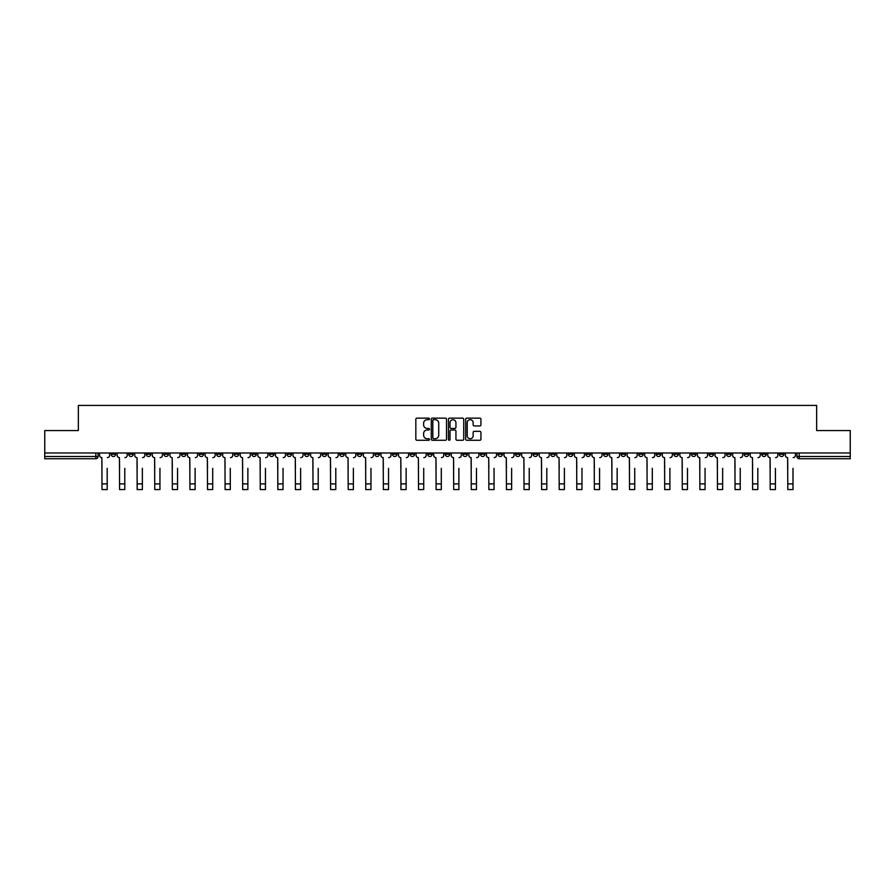 <?xml version="1.0" encoding="UTF-8"?>
<svg xmlns="http://www.w3.org/2000/svg" width="895" height="895" viewBox="0 0 895 895"><rect width="100%" height="100%" fill="white"/><g stroke="black" fill="none" stroke-linecap="round" stroke-linejoin="round"><path stroke-width="1.34" d="M429.466 418.916A0.772 0.772 0 0 0 428.694 418.144L416.936 418.144A1.108 1.108 0 0 0 415.828 419.252L415.828 439.165A1.108 1.108 0 0 0 416.936 440.273L428.694 440.273A0.772 0.772 0 0 0 429.466 439.501A0.772 0.772 0 0 0 428.694 438.729L427.172 438.729A3.535 3.535 0 0 1 423.626 435.183L423.626 433.527A3.535 3.535 0 0 1 427.172 429.98L428.694 429.98A0.772 0.772 0 0 0 429.466 429.208A0.772 0.772 0 0 0 428.694 428.436L427.172 428.436A3.535 3.535 0 0 1 423.626 424.901L423.626 423.234A3.535 3.535 0 0 1 427.172 419.699L428.694 419.699A0.772 0.772 0 0 0 429.466 418.916M691.432 452.993L691.432 454.235L695.941 454.235A2.26 2.26 0 0 1 693.681 456.495A2.26 2.26 0 0 1 691.432 454.235L691.432 452.993M585.923 452.993L585.923 454.235L590.431 454.235A2.26 2.26 0 0 1 588.172 456.495A2.26 2.26 0 0 1 585.923 454.235L585.923 452.993M568.336 452.993L568.336 454.235L572.845 454.235A2.26 2.26 0 0 1 570.596 456.495A2.26 2.26 0 0 1 568.336 454.235L568.336 452.993M462.827 452.993L462.827 454.235L467.335 454.235A2.26 2.26 0 0 1 465.087 456.495A2.26 2.26 0 0 1 462.827 454.235L462.827 452.993M445.24 452.993L445.24 454.235L449.76 454.235A2.26 2.26 0 0 1 447.5 456.495A2.26 2.26 0 0 1 445.24 454.235L445.24 452.993M427.665 452.993L427.665 454.235L432.173 454.235A2.26 2.26 0 0 1 429.913 456.495A2.26 2.26 0 0 1 427.665 454.235L427.665 452.993M392.491 452.993L392.491 454.235L397 454.235A2.26 2.26 0 0 1 394.751 456.495A2.26 2.26 0 0 1 392.491 454.235L392.491 452.993M357.329 454.235L357.329 452.993L357.329 454.235A2.26 2.26 0 0 0 359.577 456.495A2.26 2.26 0 0 1 357.329 454.235L361.837 454.235A2.26 2.26 0 0 1 359.577 456.495A2.26 2.26 0 0 0 361.837 454.235L361.837 452.993L361.837 454.235M339.742 454.235L339.742 452.993L339.742 454.235A2.26 2.26 0 0 0 341.991 456.495A2.26 2.26 0 0 1 339.742 454.235L344.251 454.235A2.26 2.26 0 0 1 341.991 456.495M322.155 454.235L322.155 452.993L322.155 454.235A2.26 2.26 0 0 0 324.404 456.495A2.26 2.26 0 0 1 322.155 454.235L326.664 454.235A2.26 2.26 0 0 1 324.404 456.495A2.26 2.26 0 0 0 326.664 454.235L326.664 452.993L326.664 454.235M304.568 452.993L304.568 454.235L309.077 454.235A2.26 2.26 0 0 1 306.828 456.495A2.26 2.26 0 0 1 304.568 454.235L304.568 452.993M286.982 452.993L286.982 454.235L291.49 454.235A2.26 2.26 0 0 1 289.242 456.495A2.26 2.26 0 0 1 286.982 454.235L286.982 452.993M269.406 452.993L269.406 454.235L273.915 454.235A2.26 2.26 0 0 1 271.655 456.495A2.26 2.26 0 0 1 269.406 454.235L269.406 452.993M251.819 454.235L251.819 452.993L251.819 454.235A2.26 2.26 0 0 0 254.068 456.495A2.26 2.26 0 0 1 251.819 454.235L256.328 454.235A2.26 2.26 0 0 1 254.068 456.495M216.646 454.235L216.646 452.993L216.646 454.235A2.26 2.26 0 0 0 218.906 456.495A2.26 2.26 0 0 1 216.646 454.235L221.154 454.235A2.26 2.26 0 0 1 218.906 456.495A2.26 2.26 0 0 0 221.154 454.235L221.154 452.993L221.154 454.235M199.059 454.235L199.059 452.993L199.059 454.235A2.26 2.26 0 0 0 201.319 456.495A2.26 2.26 0 0 1 199.059 454.235L203.568 454.235A2.26 2.26 0 0 1 201.319 456.495A2.26 2.26 0 0 0 203.568 454.235L203.568 452.993L203.568 454.235M181.484 454.235L181.484 452.993L181.484 454.235A2.26 2.26 0 0 0 183.732 456.495A2.26 2.26 0 0 1 181.484 454.235L185.992 454.235A2.26 2.26 0 0 1 183.732 456.495A2.26 2.26 0 0 0 185.992 454.235L185.992 452.993L185.992 454.235M163.897 454.235L163.897 452.993L163.897 454.235A2.26 2.26 0 0 0 166.146 456.495A2.26 2.26 0 0 1 163.897 454.235L168.405 454.235A2.26 2.26 0 0 1 166.146 456.495M146.31 454.235L146.31 452.993L146.31 454.235A2.26 2.26 0 0 0 148.57 456.495A2.26 2.26 0 0 1 146.31 454.235L150.819 454.235A2.26 2.26 0 0 1 148.57 456.495A2.26 2.26 0 0 0 150.819 454.235L150.819 452.993L150.819 454.235M128.723 454.235L128.723 452.993L128.723 454.235A2.26 2.26 0 0 0 130.983 456.495A2.26 2.26 0 0 1 128.723 454.235L133.232 454.235A2.26 2.26 0 0 1 130.983 456.495A2.26 2.26 0 0 0 133.232 454.235L133.232 452.993L133.232 454.235M479.832 425.942A1.108 1.108 0 0 0 480.939 424.845L480.939 419.252A1.108 1.108 0 0 0 479.832 418.144L466.776 418.144A1.108 1.108 0 0 0 465.668 419.252L465.668 439.165A1.108 1.108 0 0 0 466.776 440.273L479.832 440.273A1.108 1.108 0 0 0 480.939 439.165L480.939 432.419A1.108 1.108 0 0 0 479.832 431.312L474.249 431.312A1.108 1.108 0 0 0 473.142 432.419L473.142 435.764A2.965 2.965 0 0 1 470.177 438.729A2.965 2.965 0 0 1 467.224 435.764L467.224 422.653A2.965 2.965 0 0 1 470.177 419.699A2.965 2.965 0 0 1 473.142 422.653L473.142 424.845A1.108 1.108 0 0 0 474.249 425.942L479.832 425.942M44.75 452.993L44.75 430.562L78.346 430.562L78.346 405.424L816.654 405.424L816.654 430.562L850.25 430.562L850.25 452.993L44.75 452.993L44.75 456.495L98.07 456.495L98.07 452.993M446.527 419.252A1.108 1.108 0 0 0 445.43 418.144L432.375 418.144A1.108 1.108 0 0 0 431.267 419.252L431.267 439.165A1.108 1.108 0 0 0 432.375 440.273L445.43 440.273A1.108 1.108 0 0 0 446.527 439.165L446.527 419.252M449.57 418.144L462.625 418.144A1.108 1.108 0 0 1 463.733 419.252L463.733 439.165A1.108 1.108 0 0 1 462.625 440.273L457.043 440.273A1.108 1.108 0 0 1 455.935 439.165L455.935 431.088A1.108 1.108 0 0 0 454.828 429.98L451.125 429.98A1.108 1.108 0 0 0 450.017 431.088L450.017 439.501A0.772 0.772 0 0 1 449.245 440.273A0.772 0.772 0 0 1 448.473 439.501L448.473 419.252A1.108 1.108 0 0 1 449.57 418.144M796.93 452.993L796.93 456.495L850.25 456.495L850.25 458.743L799.19 458.743A2.26 2.26 0 0 1 796.93 456.495A2.26 2.26 0 0 0 799.19 458.743L799.19 452.993M850.25 452.993L850.25 456.495M98.07 456.495A2.26 2.26 0 0 1 95.81 458.743L44.75 458.743L44.75 456.495M783.852 454.235L783.852 452.993L783.852 454.235A2.26 2.26 0 0 1 781.603 456.495A2.26 2.26 0 0 1 779.344 454.235L783.852 454.235A2.26 2.26 0 0 1 781.603 456.495M779.344 452.993L779.344 454.235M766.277 452.993L766.277 454.235A2.26 2.26 0 0 1 764.017 456.495A2.26 2.26 0 0 1 761.768 454.235A2.26 2.26 0 0 0 764.017 456.495M761.768 452.993L761.768 454.235L766.277 454.235M748.69 452.993L748.69 454.235A2.26 2.26 0 0 1 746.43 456.495A2.26 2.26 0 0 1 744.181 454.235L748.69 454.235A2.26 2.26 0 0 1 746.43 456.495M744.181 452.993L744.181 454.235M731.103 452.993L731.103 454.235A2.26 2.26 0 0 1 728.854 456.495A2.26 2.26 0 0 1 726.595 454.235A2.26 2.26 0 0 0 728.854 456.495M726.595 452.993L726.595 454.235L731.103 454.235M713.516 452.993L713.516 454.235A2.26 2.26 0 0 1 711.268 456.495A2.26 2.26 0 0 1 709.008 454.235L713.516 454.235M709.008 452.993L709.008 454.235M695.941 452.993L695.941 454.235A2.26 2.26 0 0 1 693.681 456.495M678.354 452.993L678.354 454.235A2.26 2.26 0 0 1 676.094 456.495A2.26 2.26 0 0 1 673.846 454.235L678.354 454.235M673.846 452.993L673.846 454.235M660.767 452.993L660.767 454.235A2.26 2.26 0 0 1 658.507 456.495A2.26 2.26 0 0 1 656.259 454.235L660.767 454.235M656.259 452.993L656.259 454.235M643.181 452.993L643.181 454.235A2.26 2.26 0 0 1 640.932 456.495A2.26 2.26 0 0 1 638.672 454.235A2.26 2.26 0 0 0 640.932 456.495M638.672 452.993L638.672 454.235L643.181 454.235M625.594 452.993L625.594 454.235A2.26 2.26 0 0 1 623.345 456.495A2.26 2.26 0 0 1 621.085 454.235L625.594 454.235M621.085 452.993L621.085 454.235M608.018 452.993L608.018 454.235A2.26 2.26 0 0 1 605.758 456.495A2.26 2.26 0 0 1 603.51 454.235L608.018 454.235M603.51 452.993L603.51 454.235M590.431 452.993L590.431 454.235M572.845 452.993L572.845 454.235L572.845 452.993M555.258 452.993L555.258 454.235A2.26 2.26 0 0 1 553.009 456.495A2.26 2.26 0 0 1 550.749 454.235L555.258 454.235M550.749 452.993L550.749 454.235M537.671 452.993L537.671 454.235A2.26 2.26 0 0 1 535.423 456.495A2.26 2.26 0 0 1 533.163 454.235L537.671 454.235M533.163 452.993L533.163 454.235M520.096 452.993L520.096 454.235A2.26 2.26 0 0 1 517.836 456.495A2.26 2.26 0 0 1 515.587 454.235L520.096 454.235M515.587 452.993L515.587 454.235M502.509 452.993L502.509 454.235A2.26 2.26 0 0 1 500.249 456.495A2.26 2.26 0 0 1 498 454.235L502.509 454.235M498 452.993L498 454.235M484.922 452.993L484.922 454.235A2.26 2.26 0 0 1 482.673 456.495A2.26 2.26 0 0 1 480.414 454.235L484.922 454.235M480.414 452.993L480.414 454.235M467.335 452.993L467.335 454.235A2.26 2.26 0 0 1 465.087 456.495M449.76 452.993L449.76 454.235M432.173 454.235L432.173 452.993L432.173 454.235A2.26 2.26 0 0 1 429.913 456.495M414.586 452.993L414.586 454.235A2.26 2.26 0 0 1 412.326 456.495A2.26 2.26 0 0 1 410.078 454.235A2.26 2.26 0 0 0 412.326 456.495A2.26 2.26 0 0 0 414.586 454.235L410.078 454.235L410.078 452.993M397 454.235L397 452.993L397 454.235A2.26 2.26 0 0 1 394.751 456.495M379.413 452.993L379.413 454.235A2.26 2.26 0 0 1 377.164 456.495A2.26 2.26 0 0 1 374.904 454.235A2.26 2.26 0 0 0 377.164 456.495M374.904 452.993L374.904 454.235L379.413 454.235M344.251 452.993L344.251 454.235L344.251 452.993M309.077 454.235L309.077 452.993L309.077 454.235A2.26 2.26 0 0 1 306.828 456.495M291.49 454.235L291.49 452.993L291.49 454.235A2.26 2.26 0 0 1 289.242 456.495M273.915 454.235L273.915 452.993L273.915 454.235A2.26 2.26 0 0 1 271.655 456.495M256.328 452.993L256.328 454.235L256.328 452.993M238.741 454.235L238.741 452.993L238.741 454.235A2.26 2.26 0 0 1 236.493 456.495A2.26 2.26 0 0 1 234.233 454.235L238.741 454.235A2.26 2.26 0 0 1 236.493 456.495M234.233 452.993L234.233 454.235M168.405 452.993L168.405 454.235L168.405 452.993M115.656 452.993L115.656 454.235A2.26 2.26 0 0 1 113.396 456.495A2.26 2.26 0 0 1 111.148 454.235A2.26 2.26 0 0 0 113.396 456.495A2.26 2.26 0 0 0 115.656 454.235L115.656 452.993M111.148 452.993L111.148 454.235L115.656 454.235M433.583 419.699A0.772 0.772 0 0 0 432.811 420.471L432.811 437.957A0.772 0.772 0 0 0 433.583 438.729L435.194 438.729A3.535 3.535 0 0 0 438.729 435.183L438.729 423.234A3.535 3.535 0 0 0 435.194 419.699L433.583 419.699M455.935 422.708A2.965 2.965 0 0 0 452.982 419.755A2.965 2.965 0 0 0 450.017 422.708L450.017 427.329A1.108 1.108 0 0 0 451.125 428.436L454.828 428.436A1.108 1.108 0 0 0 455.935 427.329L455.935 422.708M99.591 455.365L99.591 452.993L99.591 455.365A2.26 2.26 0 0 0 101.84 457.613L102.008 468.32M101.84 457.613L102.008 489.576L107.199 489.576L107.199 468.32M109.615 455.365L109.615 452.993L109.615 455.365A2.26 2.26 0 0 1 107.366 457.613M107.199 489.576L102.008 489.576M117.178 455.365L117.178 452.993L117.178 455.365A2.26 2.26 0 0 0 119.427 457.613L119.594 468.32M119.427 457.613L119.594 489.576L124.785 489.576L124.785 468.32M127.202 455.365L127.202 452.993L127.202 455.365A2.26 2.26 0 0 1 124.953 457.613M134.753 455.365L134.753 452.993L134.753 455.365A2.26 2.26 0 0 0 137.013 457.613L137.181 468.32M137.013 457.613L137.181 489.576L142.361 489.576L142.361 468.32M144.789 455.365L144.789 452.993L144.789 455.365A2.26 2.26 0 0 1 142.54 457.613M124.785 489.576L119.594 489.576M142.361 489.576L137.181 489.576M152.34 455.365L152.34 452.993L152.34 455.365A2.26 2.26 0 0 0 154.6 457.613L154.768 468.32M154.6 457.613L154.768 489.576L159.948 489.576L159.948 468.32M162.375 455.365L162.375 452.993L162.375 455.365A2.26 2.26 0 0 1 160.115 457.613M169.927 455.365L169.927 452.993L169.927 455.365A2.26 2.26 0 0 0 172.176 457.613L172.355 468.32M172.176 457.613L172.355 489.576L177.534 489.576L177.534 468.32M179.962 455.365L179.962 452.993L179.962 455.365A2.26 2.26 0 0 1 177.702 457.613M187.514 455.365L187.514 452.993L187.514 455.365A2.26 2.26 0 0 0 189.762 457.613L189.93 468.32M189.762 457.613L189.93 489.576L195.121 489.576L195.121 468.32M197.538 455.365L197.538 452.993L197.538 455.365A2.26 2.26 0 0 1 195.289 457.613M159.948 489.576L154.768 489.576M177.534 489.576L172.355 489.576M195.121 489.576L189.93 489.576M205.089 455.365L205.089 452.993L205.089 455.365A2.26 2.26 0 0 0 207.349 457.613L207.517 468.32M207.349 457.613L207.517 489.576L212.708 489.576L212.708 468.32M215.124 455.365L215.124 452.993L215.124 455.365A2.26 2.26 0 0 1 212.876 457.613M212.708 489.576L207.517 489.576M222.676 455.365L222.676 452.993L222.676 455.365A2.26 2.26 0 0 0 224.936 457.613L225.104 468.32M224.936 457.613L225.104 489.576L230.283 489.576L230.283 468.32M232.711 455.365L232.711 452.993L232.711 455.365A2.26 2.26 0 0 1 230.451 457.613M230.283 489.576L225.104 489.576M240.263 455.365L240.263 452.993L240.263 455.365A2.26 2.26 0 0 0 242.523 457.613L242.69 468.32M242.523 457.613L242.69 489.576L247.87 489.576L247.87 468.32M250.298 455.365L250.298 452.993L250.298 455.365A2.26 2.26 0 0 1 248.038 457.613M247.87 489.576L242.69 489.576M257.849 455.365L257.849 452.993L257.849 455.365A2.26 2.26 0 0 0 260.098 457.613L260.266 468.32M260.098 457.613L260.266 489.576L265.457 489.576L265.457 468.32M267.885 455.365L267.885 452.993L267.885 455.365A2.26 2.26 0 0 1 265.625 457.613M265.457 489.576L260.266 489.576M275.436 455.365L275.436 452.993L275.436 455.365A2.26 2.26 0 0 0 277.685 457.613L277.853 468.32M277.685 457.613L277.853 489.576L283.044 489.576L283.044 468.32M285.46 455.365L285.46 452.993L285.46 455.365A2.26 2.26 0 0 1 283.212 457.613M293.012 455.365L293.012 452.993L293.012 455.365A2.26 2.26 0 0 0 295.272 457.613L295.439 468.32M295.272 457.613L295.439 489.576L300.63 489.576L300.63 468.32M303.047 455.365L303.047 452.993L303.047 455.365A2.26 2.26 0 0 1 300.798 457.613M310.599 455.365L310.599 452.993L310.599 455.365A2.26 2.26 0 0 0 312.858 457.613L313.026 468.32M312.858 457.613L313.026 489.576L318.206 489.576L318.206 468.32M320.634 455.365L320.634 452.993L320.634 455.365A2.26 2.26 0 0 1 318.374 457.613M328.185 455.365L328.185 452.993L328.185 455.365A2.26 2.26 0 0 0 330.445 457.613L330.613 468.32M330.445 457.613L330.613 489.576L335.793 489.576L335.793 468.32M338.22 455.365L338.22 452.993L338.22 455.365A2.26 2.26 0 0 1 335.961 457.613M345.772 455.365L345.772 452.993L345.772 455.365A2.26 2.26 0 0 0 348.021 457.613L348.189 468.32M348.021 457.613L348.189 489.576L353.38 489.576L353.38 468.32M355.807 455.365L355.807 452.993L355.807 455.365A2.26 2.26 0 0 1 353.547 457.613M363.359 455.365L363.359 452.993L363.359 455.365A2.26 2.26 0 0 0 365.607 457.613L365.775 468.32M365.607 457.613L365.775 489.576L370.966 489.576L370.966 468.32M373.383 455.365L373.383 452.993L373.383 455.365A2.26 2.26 0 0 1 371.134 457.613M283.044 489.576L277.853 489.576M300.63 489.576L295.439 489.576M318.206 489.576L313.026 489.576M335.793 489.576L330.613 489.576M353.38 489.576L348.189 489.576M370.966 489.576L365.775 489.576M380.934 455.365L380.934 452.993L380.934 455.365A2.26 2.26 0 0 0 383.194 457.613L383.362 468.32M383.194 457.613L383.362 489.576L388.542 489.576L388.542 468.32M390.97 455.365L390.97 452.993L390.97 455.365A2.26 2.26 0 0 1 388.721 457.613M388.542 489.576L383.362 489.576M398.521 455.365L398.521 452.993L398.521 455.365A2.26 2.26 0 0 0 400.781 457.613L400.949 468.32M400.781 457.613L400.949 489.576L406.129 489.576L406.129 468.32M408.556 455.365L408.556 452.993L408.556 455.365A2.26 2.26 0 0 1 406.296 457.613M406.129 489.576L400.949 489.576M416.108 455.365L416.108 452.993L416.108 455.365A2.26 2.26 0 0 0 418.357 457.613L418.536 468.32M418.357 457.613L418.536 489.576L423.715 489.576L423.715 468.32M426.143 455.365L426.143 452.993L426.143 455.365A2.26 2.26 0 0 1 423.883 457.613M423.715 489.576L418.536 489.576M433.695 455.365L433.695 452.993L433.695 455.365A2.26 2.26 0 0 0 435.943 457.613L436.111 468.32M435.943 457.613L436.111 489.576L441.302 489.576L441.302 468.32M443.719 455.365L443.719 452.993L443.719 455.365A2.26 2.26 0 0 1 441.47 457.613M441.302 489.576L436.111 489.576M451.281 455.365L451.281 452.993L451.281 455.365A2.26 2.26 0 0 0 453.53 457.613L453.698 468.32M453.53 457.613L453.698 489.576L458.889 489.576L458.889 468.32M461.305 455.365L461.305 452.993L461.305 455.365A2.26 2.26 0 0 1 459.057 457.613M458.889 489.576L453.698 489.576M468.857 455.365L468.857 452.993L468.857 455.365A2.26 2.26 0 0 0 471.117 457.613L471.285 468.32M471.117 457.613L471.285 489.576L476.464 489.576L476.464 468.32M478.892 455.365L478.892 452.993L478.892 455.365A2.26 2.26 0 0 1 476.643 457.613M476.464 489.576L471.285 489.576M486.444 455.365L486.444 452.993L486.444 455.365A2.26 2.26 0 0 0 488.704 457.613L488.871 468.32M488.704 457.613L488.871 489.576L494.051 489.576L494.051 468.32M496.479 455.365L496.479 452.993L496.479 455.365A2.26 2.26 0 0 1 494.219 457.613M494.051 489.576L488.871 489.576M504.03 455.365L504.03 452.993L504.03 455.365A2.26 2.26 0 0 0 506.279 457.613L506.458 468.32M506.279 457.613L506.458 489.576L511.638 489.576L511.638 468.32M514.066 455.365L514.066 452.993L514.066 455.365A2.26 2.26 0 0 1 511.806 457.613M511.638 489.576L506.458 489.576M521.617 455.365L521.617 452.993L521.617 455.365A2.26 2.26 0 0 0 523.866 457.613L524.034 468.32M523.866 457.613L524.034 489.576L529.225 489.576L529.225 468.32M531.641 455.365L531.641 452.993L531.641 455.365A2.26 2.26 0 0 1 529.392 457.613M529.225 489.576L524.034 489.576M539.193 455.365L539.193 452.993L539.193 455.365A2.26 2.26 0 0 0 541.453 457.613L541.62 468.32M541.453 457.613L541.62 489.576L546.811 489.576L546.811 468.32M549.228 455.365L549.228 452.993L549.228 455.365A2.26 2.26 0 0 1 546.979 457.613M546.811 489.576L541.62 489.576M556.779 455.365L556.779 452.993L556.779 455.365A2.26 2.26 0 0 0 559.039 457.613L559.207 468.32M559.039 457.613L559.207 489.576L564.387 489.576L564.387 468.32M566.815 455.365L566.815 452.993L566.815 455.365A2.26 2.26 0 0 1 564.555 457.613M564.387 489.576L559.207 489.576M574.366 455.365L574.366 452.993L574.366 455.365A2.26 2.26 0 0 0 576.626 457.613L576.794 468.32M576.626 457.613L576.794 489.576L581.974 489.576L581.974 468.32M584.401 455.365L584.401 452.993L584.401 455.365A2.26 2.26 0 0 1 582.142 457.613M581.974 489.576L576.794 489.576M591.953 455.365L591.953 452.993L591.953 455.365A2.26 2.26 0 0 0 594.202 457.613L594.369 468.32M594.202 457.613L594.369 489.576L599.56 489.576L599.56 468.32M601.988 455.365L601.988 452.993L601.988 455.365A2.26 2.26 0 0 1 599.728 457.613M599.56 489.576L594.369 489.576M609.54 455.365L609.54 452.993L609.54 455.365A2.26 2.26 0 0 0 611.788 457.613L611.956 468.32M611.788 457.613L611.956 489.576L617.147 489.576L617.147 468.32M619.564 455.365L619.564 452.993L619.564 455.365A2.26 2.26 0 0 1 617.315 457.613M617.147 489.576L611.956 489.576M627.115 455.365L627.115 452.993L627.115 455.365A2.26 2.26 0 0 0 629.375 457.613L629.543 468.32M629.375 457.613L629.543 489.576L634.734 489.576L634.734 468.32M637.15 455.365L637.15 452.993L637.15 455.365A2.26 2.26 0 0 1 634.902 457.613M634.734 489.576L629.543 489.576M644.702 455.365L644.702 452.993L644.702 455.365A2.26 2.26 0 0 0 646.962 457.613L647.13 468.32M646.962 457.613L647.13 489.576L652.31 489.576L652.31 468.32M654.737 455.365L654.737 452.993L654.737 455.365A2.26 2.26 0 0 1 652.477 457.613M652.31 489.576L647.13 489.576M662.289 455.365L662.289 452.993L662.289 455.365A2.26 2.26 0 0 0 664.549 457.613L664.716 468.32M664.549 457.613L664.716 489.576L669.896 489.576L669.896 468.32M672.324 455.365L672.324 452.993L672.324 455.365A2.26 2.26 0 0 1 670.064 457.613M669.896 489.576L664.716 489.576M679.876 455.365L679.876 452.993L679.876 455.365A2.26 2.26 0 0 0 682.124 457.613L682.292 468.32M682.124 457.613L682.292 489.576L687.483 489.576L687.483 468.32M689.911 455.365L689.911 452.993L689.911 455.365A2.26 2.26 0 0 1 687.651 457.613M687.483 489.576L682.292 489.576M697.462 455.365L697.462 452.993L697.462 455.365A2.26 2.26 0 0 0 699.711 457.613L699.879 468.32M699.711 457.613L699.879 489.576L705.07 489.576L705.07 468.32M707.486 455.365L707.486 452.993L707.486 455.365A2.26 2.26 0 0 1 705.238 457.613M705.07 489.576L699.879 489.576M715.038 455.365L715.038 452.993L715.038 455.365A2.26 2.26 0 0 0 717.298 457.613L717.466 468.32M717.298 457.613L717.466 489.576L722.645 489.576L722.645 468.32M725.073 455.365L725.073 452.993L725.073 455.365A2.26 2.26 0 0 1 722.824 457.613M722.645 489.576L717.466 489.576M732.625 455.365L732.625 452.993L732.625 455.365A2.26 2.26 0 0 0 734.884 457.613L735.052 468.32M734.884 457.613L735.052 489.576L740.232 489.576L740.232 468.32M742.66 455.365L742.66 452.993L742.66 455.365A2.26 2.26 0 0 1 740.4 457.613M740.232 489.576L735.052 489.576M750.211 455.365L750.211 452.993L750.211 455.365A2.26 2.26 0 0 0 752.46 457.613L752.639 468.32M752.46 457.613L752.639 489.576L757.819 489.576L757.819 468.32M760.247 455.365L760.247 452.993L760.247 455.365A2.26 2.26 0 0 1 757.987 457.613M757.819 489.576L752.639 489.576M767.798 455.365L767.798 452.993L767.798 455.365A2.26 2.26 0 0 0 770.047 457.613L770.215 468.32M770.047 457.613L770.215 489.576L775.406 489.576L775.406 468.32M777.822 455.365L777.822 452.993L777.822 455.365A2.26 2.26 0 0 1 775.573 457.613M775.406 489.576L770.215 489.576M785.385 455.365L785.385 452.993L785.385 455.365A2.26 2.26 0 0 0 787.634 457.613L787.801 468.32M787.634 457.613L787.801 489.576L792.992 489.576L792.992 468.32M795.409 455.365L795.409 452.993L795.409 455.365A2.26 2.26 0 0 1 793.16 457.613M792.992 489.576L787.801 489.576M95.81 452.993L95.81 458.743M107.199 483.882L102.008 483.882M124.785 483.882L119.594 483.882M142.361 483.882L137.181 483.882M159.948 483.882L154.768 483.882M177.534 483.882L172.355 483.882M195.121 483.882L189.93 483.882M212.708 483.882L207.517 483.882M230.283 483.882L225.104 483.882M247.87 483.882L242.69 483.882M265.457 483.882L260.266 483.882M283.044 483.882L277.853 483.882M300.63 483.882L295.439 483.882M318.206 483.882L313.026 483.882M335.793 483.882L330.613 483.882M353.38 483.882L348.189 483.882M370.966 483.882L365.775 483.882M388.542 483.882L383.362 483.882M406.129 483.882L400.949 483.882M423.715 483.882L418.536 483.882M441.302 483.882L436.111 483.882M458.889 483.882L453.698 483.882M476.464 483.882L471.285 483.882M494.051 483.882L488.871 483.882M511.638 483.882L506.458 483.882M529.225 483.882L524.034 483.882M546.811 483.882L541.62 483.882M564.387 483.882L559.207 483.882M581.974 483.882L576.794 483.882M599.56 483.882L594.369 483.882M617.147 483.882L611.956 483.882M634.734 483.882L629.543 483.882M652.31 483.882L647.13 483.882M669.896 483.882L664.716 483.882M687.483 483.882L682.292 483.882M705.07 483.882L699.879 483.882M722.645 483.882L717.466 483.882M740.232 483.882L735.052 483.882M757.819 483.882L752.639 483.882M775.406 483.882L770.215 483.882M792.992 483.882L787.801 483.882"/></g></svg>
